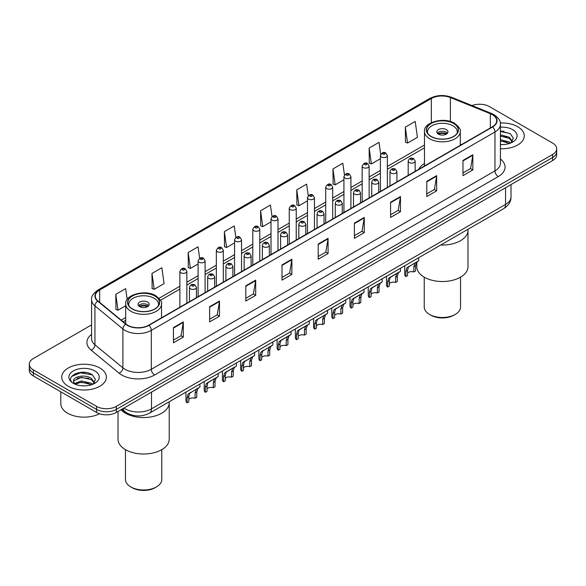 <?xml version="1.0" encoding="UTF-8"?>
<svg xmlns="http://www.w3.org/2000/svg" width="586" height="586" viewBox="0 0 586 586"><rect width="100%" height="100%" fill="white"/><g stroke="black" fill="none" stroke-linecap="round" stroke-linejoin="round"><path stroke-width="0.88" d="M424.469 163.494A24.663 14.24 0 0 0 418.69 169.332M131.938 415.086A13.961 8.058 180 0 1 125.279 412.134L121.807 409.277M85.922 372.506A18.613 10.746 0 0 0 75.03 373.802M503.799 131.242A18.613 10.746 0 0 0 500.415 131.227M91.57 324.908L33.387 358.5A13.961 8.058 0 0 0 29.3 364.199L29.3 370.279A13.961 8.058 0 0 0 33.387 375.978L96.565 412.456A13.961 8.058 0 0 0 116.306 412.456L552.613 160.557A13.961 8.058 0 0 0 556.7 154.858L556.7 151.818A13.961 8.058 0 0 1 552.613 157.517A13.961 8.058 0 0 0 556.7 151.818L556.7 148.778A13.961 8.058 0 0 0 552.613 143.079L489.435 106.601A13.961 8.058 0 0 0 471.957 105.546M29.3 364.199A13.961 8.058 0 0 0 33.387 369.898L96.565 406.376A13.961 8.058 0 0 0 116.306 406.376L116.306 409.416L552.613 157.517L116.306 409.416A13.961 8.058 0 0 1 96.565 409.416A13.961 8.058 0 0 0 116.306 409.416L116.306 412.456M33.387 369.898L33.387 372.938L96.565 409.416L33.387 372.938A13.961 8.058 0 0 1 29.3 367.239A13.961 8.058 0 0 0 33.387 372.938L33.387 375.978M517.731 126.737A22.334 12.892 0 0 0 500.312 122.994A22.334 12.892 0 0 1 517.731 126.737A22.334 12.892 0 0 1 524.272 135.857A22.334 12.892 0 0 0 517.731 126.737M99.854 368.001A22.334 12.892 0 0 0 75.513 365.203A22.334 12.892 0 0 0 61.728 377.12A22.334 12.892 0 0 0 68.269 386.24A22.334 12.892 0 0 0 92.61 389.031A22.334 12.892 0 0 0 106.396 377.12A22.334 12.892 0 0 0 99.854 368.001A22.334 12.892 0 0 0 75.513 365.203A22.334 12.892 0 0 0 61.728 377.12A22.334 12.892 0 0 0 68.269 386.24A22.334 12.892 0 0 0 92.61 389.031A22.334 12.892 0 0 0 106.396 377.12A22.334 12.892 0 0 0 99.854 368.001M492.328 114.658A14.892 8.6 180 0 1 496.694 120.738A14.892 8.6 180 0 1 492.328 126.818L148.683 325.215A14.892 8.6 180 0 1 125.953 324.073L97.987 301.006A14.892 8.6 180 0 1 95.298 296.077A14.892 8.6 180 0 1 99.657 289.997L431.325 98.507A14.892 8.6 180 0 1 450.4 97.547L490.343 113.691A14.892 8.6 180 0 1 492.328 114.658M492.592 114.504A15.265 8.812 0 0 0 490.555 113.516L450.612 97.371A15.265 8.812 0 0 0 431.069 98.36L99.393 289.85A15.265 8.812 0 0 0 97.686 301.131L125.653 324.197A15.265 8.812 0 0 0 148.947 325.369L492.592 126.964A15.265 8.812 0 0 0 492.592 114.504M173.427 327.611L173.427 342.81L183.301 337.111L183.301 321.912L173.427 327.611M173.427 340.114L181.03 335.727L183.257 322.417A3.721 2.146 -120 0 0 183.301 321.912M180.964 335.763L183.301 337.111M209.62 306.72L209.62 321.912L219.494 316.213L219.494 301.021L209.62 306.72M209.62 319.216L217.223 314.829L219.45 301.519A3.721 2.146 -120 0 0 219.494 301.021M217.157 314.865L219.494 316.213M245.812 285.822L245.812 301.021L255.686 295.322L255.686 280.123L245.812 285.822M245.812 298.318L253.416 293.93L255.65 280.628A3.721 2.146 -120 0 0 255.686 280.123M253.35 293.967L255.686 295.322M282.012 264.923L282.012 280.123L291.879 274.424L291.879 259.224L282.012 264.923M282.012 277.427L289.616 273.032L291.843 259.73A3.721 2.146 -120 0 0 291.879 259.224M289.543 273.076L291.879 274.424M462.984 160.439L462.984 175.639L472.851 169.94L472.851 154.741L462.984 160.439M462.984 172.943L470.587 168.556L472.814 155.246A3.721 2.146 -120 0 0 472.851 154.741M470.514 168.592L472.851 169.94M426.784 181.338L426.784 196.537L436.658 190.838L436.658 175.639L426.784 181.338M426.784 193.841L434.387 189.446L436.621 176.144A3.721 2.146 -120 0 0 436.658 175.639M434.321 189.49L436.658 190.838M390.591 202.236L390.591 217.428L400.465 211.729L400.465 196.537L390.591 202.236M390.591 214.732L398.194 210.345L400.421 197.043A3.721 2.146 -120 0 0 400.465 196.537M398.128 210.381L400.465 211.729M354.398 223.127L354.398 238.326L364.272 232.627L364.272 217.428L354.398 223.127M354.398 235.631L362.002 231.243L364.228 217.933A3.721 2.146 -120 0 0 364.272 217.428M361.936 231.28L364.272 232.627M318.205 244.025L318.205 259.224L328.072 253.526L328.072 238.326L318.205 244.025M318.205 256.529L325.809 252.141L328.035 238.832A3.721 2.146 -120 0 0 328.072 238.326M325.743 252.178L328.072 253.526M500.415 148.727A22.334 12.892 0 0 0 524.272 135.857A22.334 12.892 0 0 1 500.415 148.727M116.306 406.376L552.613 154.477A13.961 8.058 0 0 0 556.7 148.778M199.65 258.309L198.039 246.838L188.172 252.537L188.326 267.641M151.972 273.435L154.206 289.316L164.073 283.617L161.846 267.736L151.972 273.435L152.133 288.539M127.177 299.49L125.653 288.634L115.779 294.333L115.94 309.437M308.251 195.753L306.625 184.151L296.75 189.849L296.912 204.954M344.465 175.002L342.817 163.252L332.943 168.951L333.104 184.055M380.688 154.33L379.01 142.354L369.136 148.053L369.297 163.157M405.336 127.155L407.563 143.035L417.43 137.336L415.203 121.456L405.336 127.155L405.49 142.266M235.843 237.418L234.232 225.94L224.365 231.638L224.519 246.75M272.043 216.571L270.424 205.049L260.558 210.748L260.719 225.852M260.558 210.748L262.784 226.621L271.018 221.867M262.784 226.621L260.558 225.793M296.75 189.849L298.977 205.73L307.474 200.822M298.977 205.73L296.75 204.895M332.943 168.951L335.17 184.832L343.931 179.77M335.17 184.832L332.943 183.997M369.136 148.053L371.37 163.934L380.387 158.725M371.37 163.934L369.136 163.098M407.563 143.035L405.336 142.208M224.365 231.638L226.592 247.519L234.561 242.919M226.592 247.519L224.365 246.684M188.172 252.537L190.399 268.417L198.105 263.964M190.399 268.417L188.172 267.582M154.206 289.316L151.972 288.48M115.779 294.333L118.006 310.206L125.704 305.767M118.006 310.206L115.779 309.379M500.415 144.449L502.942 144.603M500.415 139.622L509.38 142.061L510.611 143.05M500.415 140.83L509.6 143.424M500.415 134.802L509.38 137.234L512.398 141.409M500.415 136.003L509.38 138.442L512.164 141.724M500.415 144.574A15.17 8.761 0 0 0 512.669 142.054A15.17 8.761 0 0 0 512.669 129.667A15.17 8.761 0 0 0 500.415 127.14M510.97 142.896L513.343 138.23L510.34 133.703L500.415 130.986M500.415 131.454L510.135 133.564M500.415 136.282L506.773 137.109M500.415 141.109L506.773 141.937M440.723 245.021A25.594 14.775 0 0 0 467.98 230.276A25.594 14.775 180 0 1 460.479 240.721A25.594 14.775 180 0 1 440.723 245.021M453.571 123.507A15.822 9.134 0 0 0 436.328 121.529A15.822 9.134 0 0 0 426.564 129.967A15.822 9.134 0 0 0 431.193 136.428A15.822 9.134 0 0 0 448.437 138.406A15.822 9.134 0 0 0 458.208 129.967A15.822 9.134 0 0 0 453.571 123.507M427.736 133.425A14.892 8.6 180 0 1 427.494 131.872A14.892 8.6 180 0 1 436.687 123.924A14.892 8.6 180 0 1 452.912 125.792A14.892 8.6 180 0 1 457.27 131.872A14.892 8.6 180 0 1 457.029 133.425M446.334 129.587A5.582 3.223 0 0 0 440.247 128.891A5.582 3.223 0 0 0 436.797 131.872A5.582 3.223 0 0 0 438.438 134.15A5.582 3.223 0 0 0 444.518 134.846A5.582 3.223 0 0 0 447.968 131.872A5.582 3.223 0 0 0 446.334 129.587M447.47 133.198A5.582 3.223 0 0 0 446.334 132.246A5.582 3.223 0 0 0 437.295 133.198M437.874 133.769A7.442 4.3 180 0 1 446.569 133.63L446.569 134.004M438.482 134.179A6.512 3.758 180 0 1 445.895 134.018L446.569 133.63M445.785 134.428L445.895 134.018M416.793 262.059L416.793 266.747A25.594 14.775 -0 0 0 432.593 280.401A25.594 14.775 -0 0 0 460.479 277.2A25.594 14.775 -0 0 0 467.98 266.747L467.98 229.28M424.235 277.171L424.235 307.02A18.151 10.475 -0 0 0 429.553 314.433A18.151 10.475 -0 0 0 455.219 314.433L455.219 314.433A18.151 10.475 -0 0 0 460.53 307.02L460.53 277.171M429.553 314.433L430.864 315.187A16.283 9.405 -0 0 0 453.901 315.195L455.219 314.433L453.901 315.187A16.283 9.405 -0 0 0 453.901 315.187M60.798 391.8L60.798 403.717A23.264 13.434 0 0 0 67.61 413.211A23.264 13.434 0 0 0 99.517 413.753M81.52 385.756L85.065 385.859M74.561 383.53L81.337 380.944L91.497 383.317L92.727 384.306M75.184 384.182L81.337 382.153L91.724 384.68M74.671 383.998L73.58 381.449A10.519 6.072 0 0 0 75.279 384.262M94.522 382.673L91.497 378.497C85.182 373.787 72.195 376.695 73.58 381.449L73.543 380.988M73.609 381.596L73.902 380.812L81.337 377.325L91.497 379.699L94.28 382.98M93.086 384.16L95.467 379.494L92.456 374.959C81.813 367.312 62.892 377.391 73.821 383.574L74.363 383.903M94.793 370.923A15.17 8.761 0 0 0 73.331 370.923A15.17 8.761 0 0 0 73.331 383.31A15.17 8.761 0 0 0 94.793 383.31A15.17 8.761 0 0 0 94.793 370.923M71.602 376.483L80.509 372.828L92.251 374.828M77.169 378.256L80.509 377.655L88.896 378.373M77.169 383.083L80.509 382.475L88.896 383.2M125.521 413.211A25.594 14.775 0 0 0 153.407 416.419A25.594 14.775 0 0 0 169.208 402.765A25.594 14.775 180 0 1 161.714 413.211A25.594 14.775 180 0 1 121.038 409.724A25.594 14.775 0 0 0 125.521 413.211M154.807 296.003A15.822 9.134 0 0 0 137.564 294.018A15.822 9.134 0 0 0 127.792 302.464A15.822 9.134 0 0 0 132.429 308.917A15.822 9.134 0 0 0 149.672 310.902A15.822 9.134 0 0 0 159.436 302.464A15.822 9.134 0 0 0 154.807 296.003M128.971 305.921A14.892 8.6 180 0 1 128.73 304.361A14.892 8.6 180 0 1 137.915 296.421A14.892 8.6 180 0 1 154.147 298.281A14.892 8.6 180 0 1 158.506 304.361A14.892 8.6 180 0 1 158.264 305.921M147.562 302.083A5.582 3.223 0 0 0 141.482 301.38A5.582 3.223 0 0 0 138.032 304.361A5.582 3.223 0 0 0 139.666 306.639A5.582 3.223 0 0 0 145.753 307.342A5.582 3.223 0 0 0 149.203 304.361A5.582 3.223 0 0 0 147.562 302.083M148.705 305.687A5.582 3.223 0 0 0 147.562 304.742A5.582 3.223 0 0 0 138.53 305.687M139.102 306.258A7.442 4.3 180 0 1 147.804 306.126L147.804 306.493M139.717 306.668A6.512 3.758 180 0 1 147.13 306.515L147.804 306.126M147.02 306.918L147.13 306.515M118.02 411.46L118.02 439.244A25.594 14.775 -0 0 0 133.82 452.89A25.594 14.775 -0 0 0 161.714 449.689A25.594 14.775 -0 0 0 169.208 439.244L169.208 401.776M125.47 449.66L125.47 479.516A18.151 10.475 -0 0 0 130.781 486.922A18.151 10.475 -0 0 0 156.447 486.922L156.447 486.922A18.151 10.475 -0 0 0 161.765 479.516L161.765 449.66M130.781 486.922L132.099 487.684A16.283 9.405 -0 0 0 155.136 487.684L156.447 486.922L155.136 487.684M407.556 273.083A4.651 2.688 180 0 1 413.833 271.948L413.833 266.733L414.976 263.217L415.774 262.469L408.391 267.011L407.556 270.358L407.556 275.574L405.864 276.548A6.981 4.029 180 0 1 404.706 274.329L404.706 265.817M405.864 276.548L405.864 271.34L406.75 267.963L416.338 262.14M418.668 257.752L418.668 260.799L416.617 262.264L415.533 265.758L415.533 270.966L413.833 271.948M407.783 267.084L409.475 266.11L407.783 267.084M389.331 283.609A4.651 2.688 180 0 1 395.609 282.467L395.609 277.259L396.744 273.735L397.55 272.988L391.243 276.629L390.166 277.537L389.331 280.884L389.331 286.093L387.632 287.074A6.981 4.029 180 0 1 386.474 284.855L386.474 276.336M387.632 287.074L387.632 281.866L388.518 278.489L398.106 272.666M400.436 268.278L400.436 271.325L398.392 272.79L397.301 276.277L397.301 281.492L395.609 282.467M389.551 277.61L391.243 276.629L389.551 277.61M371.099 294.135A4.651 2.688 180 0 1 377.377 292.993L377.377 287.785L378.519 284.261L379.318 283.514L373.011 287.155L371.934 288.063L371.099 291.41L371.099 296.619L369.407 297.6A6.981 4.029 180 0 1 368.25 295.373L368.25 286.862M369.407 297.6L369.407 292.385L370.293 289.015L379.882 283.192M382.204 278.804L382.204 281.851L380.16 283.316L379.076 286.803L379.076 292.011L377.377 292.993M371.319 288.129L373.011 287.155L371.319 288.129M352.875 304.661A4.651 2.688 180 0 1 359.152 303.519L359.152 298.311L360.287 294.787L361.093 294.04L354.786 297.681L353.71 298.589L352.875 301.929L352.875 307.145L351.175 308.126A6.981 4.029 180 0 1 350.018 305.899L350.018 297.388M351.175 308.126L351.175 302.911L352.061 299.534L361.65 293.718M363.979 289.323L363.979 292.37L361.936 293.835L360.844 297.329L360.844 302.537L359.152 303.519M353.094 298.655L354.786 297.681L353.094 298.655M334.643 315.18A4.651 2.688 180 0 1 340.92 314.045L340.92 308.829L342.063 305.313L342.861 304.566L335.478 309.108L334.643 312.455L334.643 317.671L332.943 318.645A6.981 4.029 180 0 1 331.786 316.425L331.786 307.914M332.943 318.645L332.943 313.437L333.837 310.06L343.425 304.237M345.747 299.849L345.747 302.896L343.704 304.361L342.62 307.855L342.62 313.063L340.92 314.045M334.862 309.181L336.554 308.207L334.862 309.181M316.418 325.706A4.651 2.688 180 0 1 322.696 324.571L322.696 319.355L323.831 315.832L324.637 315.085L317.253 319.634L316.418 322.981L316.418 328.189L314.719 329.171A6.981 4.029 180 0 1 313.561 326.951L313.561 318.432M314.719 329.171L314.719 323.963L315.605 320.586L325.193 314.763M327.523 310.375L327.523 313.422L325.479 314.887L324.388 318.374L324.388 323.589L322.696 324.571M316.638 319.707L318.33 318.725L316.638 319.707M298.186 336.232A4.651 2.688 180 0 1 304.464 335.089L304.464 329.881L305.599 326.358L306.405 325.611L300.098 329.251L299.021 330.16L298.186 333.507L298.186 338.715L296.487 339.697A6.981 4.029 180 0 1 295.329 337.47L295.329 328.958M296.487 339.697L296.487 334.481L297.373 331.112L306.961 325.289M309.291 320.901L309.291 323.948L307.247 325.413L306.163 328.9L306.163 334.115L304.464 335.089M298.406 330.233L300.098 329.251L298.406 330.233M279.954 346.758A4.651 2.688 180 0 1 286.232 345.615L286.232 340.407L287.374 336.884L288.18 336.137L281.873 339.777L280.789 340.686L279.954 344.026L279.954 349.241L278.262 350.223A6.981 4.029 180 0 1 277.105 347.996L277.105 339.484M278.262 350.223L278.262 345.007L279.148 341.631L288.737 335.815M291.066 331.427L291.066 334.467L289.015 335.932L287.931 339.426L287.931 344.634L286.232 345.615M280.181 340.752L281.873 339.777L280.181 340.752M261.73 357.277A4.651 2.688 180 0 1 268.007 356.142L268.007 350.926L269.142 347.41L269.948 346.663L262.565 351.204L261.73 354.552L261.73 359.767L260.03 360.742A6.981 4.029 180 0 1 258.873 358.522L258.873 350.01M260.03 360.742L260.03 355.534L260.916 352.157L270.505 346.333M272.834 341.946L272.834 344.993L270.791 346.458L269.707 349.952L269.707 355.16L268.007 356.142M261.949 351.278L263.641 350.303L261.949 351.278M243.498 367.803A4.651 2.688 180 0 1 249.775 366.668L249.775 361.452L250.918 357.936L251.716 357.182L244.333 361.73L243.498 365.078L243.498 370.286L241.806 371.268A6.981 4.029 180 0 1 240.648 369.048L240.648 360.529M241.806 371.268L241.806 366.06L242.692 362.683L252.28 356.859M254.602 352.472L254.602 355.519L252.559 356.984L251.475 360.471L251.475 365.686L249.775 366.668M243.717 361.804L245.409 360.822L243.717 361.804M225.273 378.329A4.651 2.688 180 0 1 231.551 377.186L231.551 371.978L232.686 368.455L233.492 367.708L227.185 371.348L226.108 372.257L225.273 375.604L225.273 380.812L223.574 381.794A6.981 4.029 180 0 1 222.416 379.574L222.416 371.055M223.574 381.794L223.574 376.578L224.46 373.209L234.048 367.385M236.378 362.998L236.378 366.045L234.334 367.51L233.243 370.997L233.243 376.212L231.551 377.186M225.493 372.33L227.185 371.348L225.493 372.33M207.041 388.855A4.651 2.688 180 0 1 213.319 387.712L213.319 382.504L214.461 378.981L215.26 378.234L208.953 381.874L207.876 382.783L207.041 386.123L207.041 391.338L205.342 392.32A6.981 4.029 180 0 1 204.192 390.093L204.192 381.581M205.342 392.32L205.342 387.104L206.235 383.727L215.824 377.911M218.146 373.524L218.146 376.564L216.102 378.029L215.018 381.523L215.018 386.731L213.319 387.712M207.261 382.848L208.953 381.874L207.261 382.848M188.817 399.374A4.651 2.688 180 0 1 195.094 398.238L195.094 393.023L196.229 389.507L197.035 388.76L189.652 393.301L188.817 396.649L188.817 401.864L187.117 402.838A6.981 4.029 180 0 1 185.96 400.619L185.96 392.107M187.117 402.838L187.117 397.63L188.003 394.253L197.592 388.437M199.921 384.042L199.921 387.09L197.878 388.555L196.786 392.049L196.786 397.257L195.094 398.238M189.036 393.374L190.728 392.4L189.036 393.374M123.939 408.046A18.613 10.746 0 0 0 125.192 408.845A18.613 10.746 0 0 0 151.51 408.845L505.557 204.441A18.613 10.746 0 0 0 511.014 196.837C511.146 201.459 508.685 205.408 503.63 208.697L149.584 413.108A9.31 5.377 60 0 0 151.51 408.845L151.51 392.129M505.557 187.718L505.557 204.441A9.31 5.377 60 0 1 503.63 208.697M123.185 408.479A9.31 6.226 129.5 0 0 124.811 411.511L121.983 409.175M552.613 160.557L552.613 154.477M96.565 412.456L96.565 406.376M500.415 159.033A23.264 13.434 180 0 1 498.254 176.591L154.609 374.989A4.651 2.688 60 0 1 151.313 369.29L494.965 170.892A18.613 10.746 0 0 0 500.415 163.289L500.415 124.386A18.613 10.746 180 0 1 494.965 131.982A4.651 2.688 -120 0 0 492.592 126.964M154.609 374.989A23.264 13.434 180 0 1 121.705 374.989A23.264 13.434 180 0 1 119.097 373.194L91.123 350.135A23.264 13.434 180 0 1 91.57 334.372M124.994 369.29A18.613 10.746 0 0 0 151.313 369.29L151.313 330.387A18.613 10.746 180 0 1 122.906 328.951L94.939 305.892A18.613 10.746 180 0 1 91.57 299.724L91.57 338.635A18.613 10.746 0 0 0 94.939 344.795L122.906 367.854A18.613 10.746 0 0 0 124.994 369.29M500.415 124.386C501.037 121.478 498.898 118.233 493.998 114.658L491.551 113.464A4.651 2.183 112 0 0 490.555 113.516M491.551 113.464L451.608 97.32C443.902 94.595 436.585 94.991 429.663 98.507A4.651 2.688 60 0 1 431.069 98.36M99.393 289.85A4.651 2.688 -120 0 0 97.987 289.997C93.159 293.469 91.02 296.714 91.57 299.724M97.686 301.131A4.651 3.113 129.5 0 0 94.939 305.892L94.939 344.795A4.651 3.113 -50.5 0 1 91.123 350.135M451.608 97.32A4.651 2.183 112 0 0 450.612 97.371M125.653 324.197A4.651 3.113 129.5 0 0 122.906 328.951L122.906 367.854A4.651 3.113 -50.5 0 1 119.097 373.194M148.947 325.369A4.651 2.688 60 0 1 151.313 330.387L494.965 131.982L494.965 170.892A4.651 2.688 60 0 0 498.254 176.591M99.657 289.997L99.657 302.383M490.343 113.691L490.343 127.96M450.4 97.547L450.4 121.507M461.526 144.603L460.296 144.105M431.325 98.507L431.325 122.679M424.469 145.028L387.368 166.446M380.387 170.475L369.143 176.965M362.163 180.993L350.911 187.491M343.931 191.519L332.687 198.017M325.706 202.045L314.455 208.543M307.474 212.572L296.23 219.061M289.25 223.09L277.998 229.587M271.018 233.616L259.766 240.114M252.786 244.142L241.542 250.64M234.561 254.668L223.31 261.158M216.329 265.187L205.085 271.684M198.105 275.713L186.853 282.21M179.873 286.239L159.055 298.259M125.704 317.517L121.177 320.132M318.205 244.509L328.035 238.832M354.398 223.61L364.228 217.933M390.591 202.712L400.421 197.043M426.784 181.821L436.621 176.144M462.984 160.923L472.814 155.246M282.012 265.407L291.843 259.73M245.812 286.305L255.65 280.628M209.62 307.196L219.45 301.519M173.427 328.094L183.257 322.417M431.032 136.523A16.056 9.266 0 0 0 453.732 136.523A16.056 9.266 0 0 0 453.732 123.419A16.056 9.266 0 0 0 431.032 123.419A16.056 9.266 0 0 0 431.032 136.523M460.296 145.306L460.296 131.491A17.917 10.343 180 0 1 449.242 141.043A17.917 10.343 180 0 1 429.714 138.801A17.917 10.343 180 0 1 424.469 131.491L424.469 165.999M132.268 309.012A16.056 9.266 0 0 0 154.968 309.012A16.056 9.266 0 0 0 154.968 295.908A16.056 9.266 0 0 0 132.268 295.908A16.056 9.266 0 0 0 132.268 309.012M161.531 317.802L161.531 303.98A17.917 10.343 180 0 1 150.47 313.539A17.917 10.343 180 0 1 130.949 311.298A17.917 10.343 180 0 1 125.704 303.98L125.704 323.86M409.218 162.527A3.487 2.014 180 0 1 408.193 161.106C409.087 158.242 410.911 157.414 413.672 158.616L415.174 161.106A3.487 2.014 180 0 1 413.02 162.967A3.487 2.014 180 0 1 409.218 162.527M412.507 158.733A1.165 0.674 0 0 0 410.859 158.733A1.165 0.674 0 0 0 410.859 159.678A1.165 0.674 0 0 0 412.507 159.678A1.165 0.674 0 0 0 412.507 158.733M415.774 262.469L417.466 261.488M413.833 266.733L415.533 265.758M405.864 271.34L407.556 270.358M390.987 173.053A3.487 2.014 180 0 1 389.968 171.632C390.855 168.768 392.686 167.933 395.44 169.142L396.942 171.632A3.487 2.014 180 0 1 394.788 173.493A3.487 2.014 180 0 1 390.987 173.053M394.275 169.251A1.165 0.674 0 0 0 392.635 169.251A1.165 0.674 0 0 0 392.635 170.204A1.165 0.674 0 0 0 394.275 170.204A1.165 0.674 0 0 0 394.275 169.251M397.55 272.988L399.242 272.014M395.609 277.259L397.301 276.277M387.632 281.866L389.331 280.884M372.762 183.579A3.487 2.014 180 0 1 371.736 182.151C372.63 179.287 374.454 178.459 377.216 179.66L378.717 182.151A3.487 2.014 180 0 1 376.564 184.019A3.487 2.014 180 0 1 372.762 183.579M376.051 179.777A1.165 0.674 0 0 0 374.403 179.777A1.165 0.674 0 0 0 374.403 180.73A1.165 0.674 0 0 0 376.051 180.73A1.165 0.674 0 0 0 376.051 179.777M379.318 283.514L381.01 282.54M377.377 287.785L379.076 286.803M369.407 292.385L371.099 291.41M354.53 194.105A3.487 2.014 180 0 1 353.505 192.677C354.398 189.813 356.222 188.985 358.984 190.186L360.485 192.677A3.487 2.014 180 0 1 358.332 194.537A3.487 2.014 180 0 1 354.53 194.105M357.819 190.304A1.165 0.674 0 0 0 356.178 190.304A1.165 0.674 0 0 0 356.178 191.256A1.165 0.674 0 0 0 357.819 191.256A1.165 0.674 0 0 0 357.819 190.304M361.093 294.04L362.785 293.059M359.152 298.311L360.844 297.329M351.175 302.911L352.875 301.929M336.298 204.624A3.487 2.014 180 0 1 335.28 203.203C336.174 200.339 337.997 199.511 340.752 200.712L342.261 203.203A3.487 2.014 180 0 1 340.107 205.063A3.487 2.014 180 0 1 336.298 204.624M339.594 200.83A1.165 0.674 0 0 0 337.946 200.83A1.165 0.674 0 0 0 337.946 201.774A1.165 0.674 0 0 0 339.594 201.774A1.165 0.674 0 0 0 339.594 200.83M342.861 304.566L344.553 303.585M340.92 308.829L342.62 307.855M332.943 313.437L334.643 312.455M318.073 215.15A3.487 2.014 180 0 1 317.048 213.729C317.942 210.865 319.766 210.03 322.527 211.238L324.029 213.729A3.487 2.014 180 0 1 321.875 215.589A3.487 2.014 180 0 1 318.073 215.15M321.362 211.348A1.165 0.674 0 0 0 319.714 211.348A1.165 0.674 0 0 0 319.714 212.3A1.165 0.674 0 0 0 321.362 212.3A1.165 0.674 0 0 0 321.362 211.348M324.637 315.085L326.329 314.111M322.696 319.355L324.388 318.374M314.719 323.963L316.418 322.981M299.842 225.676A3.487 2.014 180 0 1 298.823 224.248C299.717 221.391 301.541 220.556 304.295 221.764L305.804 224.248A3.487 2.014 180 0 1 303.651 226.115A3.487 2.014 180 0 1 299.842 225.676M303.138 221.874A1.165 0.674 0 0 0 301.49 221.874A1.165 0.674 0 0 0 301.49 222.827A1.165 0.674 0 0 0 303.138 222.827A1.165 0.674 0 0 0 303.138 221.874M306.405 325.611L308.097 324.637M304.464 329.881L306.163 328.9M296.487 334.481L298.186 333.507M281.617 236.202A3.487 2.014 180 0 1 280.591 234.774C281.485 231.91 283.309 231.082 286.071 232.283L287.572 234.774A3.487 2.014 180 0 1 285.419 236.634A3.487 2.014 180 0 1 281.617 236.202M284.906 232.4A1.165 0.674 0 0 0 283.258 232.4A1.165 0.674 0 0 0 283.258 233.353A1.165 0.674 0 0 0 284.906 233.353A1.165 0.674 0 0 0 284.906 232.4M288.18 336.137L289.872 335.155M286.232 340.407L287.931 339.426M278.262 345.007L279.954 344.026M263.385 246.721A3.487 2.014 180 0 1 262.367 245.3C263.253 242.436 265.084 241.608 267.839 242.809L269.348 245.3A3.487 2.014 180 0 1 267.187 247.16A3.487 2.014 180 0 1 263.385 246.721M266.674 242.926A1.165 0.674 0 0 0 265.033 242.926A1.165 0.674 0 0 0 265.033 243.871A1.165 0.674 0 0 0 266.674 243.871A1.165 0.674 0 0 0 266.674 242.926M269.948 346.663L271.64 345.681M268.007 350.926L269.707 349.952M260.03 355.534L261.73 354.552M245.16 257.247A3.487 2.014 180 0 1 244.135 255.826C245.029 252.962 246.853 252.126 249.614 253.335L251.116 255.826A3.487 2.014 180 0 1 248.962 257.686A3.487 2.014 180 0 1 245.16 257.247M248.449 253.452A1.165 0.674 0 0 0 246.801 253.452A1.165 0.674 0 0 0 246.801 254.397A1.165 0.674 0 0 0 248.449 254.397A1.165 0.674 0 0 0 248.449 253.452M251.716 357.182L253.408 356.207M249.775 361.452L251.475 360.471M241.806 366.06L243.498 365.078M226.929 267.773A3.487 2.014 180 0 1 225.91 266.344C226.797 263.488 228.621 262.653 231.382 263.861L232.884 266.344A3.487 2.014 180 0 1 230.73 268.212A3.487 2.014 180 0 1 226.929 267.773M230.217 263.971A1.165 0.674 0 0 0 228.577 263.971A1.165 0.674 0 0 0 228.577 264.923A1.165 0.674 0 0 0 230.217 264.923A1.165 0.674 0 0 0 230.217 263.971M233.492 367.708L235.184 366.733M231.551 371.978L233.243 370.997M223.574 376.578L225.273 375.604M208.704 278.299A3.487 2.014 180 0 1 207.678 276.87C208.572 274.006 210.396 273.179 213.157 274.38L214.659 276.87A3.487 2.014 180 0 1 212.506 278.731A3.487 2.014 180 0 1 208.704 278.299M211.993 274.497A1.165 0.674 0 0 0 210.345 274.497A1.165 0.674 0 0 0 210.345 275.449A1.165 0.674 0 0 0 211.993 275.449A1.165 0.674 0 0 0 211.993 274.497M215.26 378.234L216.952 377.259M213.319 382.504L215.018 381.523M205.342 387.104L207.041 386.123M190.472 288.817A3.487 2.014 180 0 1 189.446 287.396C190.34 284.532 192.164 283.705 194.926 284.906L196.427 287.396A3.487 2.014 180 0 1 194.274 289.257A3.487 2.014 180 0 1 190.472 288.817M193.761 285.023A1.165 0.674 0 0 0 192.12 285.023A1.165 0.674 0 0 0 192.12 285.968A1.165 0.674 0 0 0 193.761 285.968A1.165 0.674 0 0 0 193.761 285.023M197.035 388.76L198.727 387.778M195.094 393.023L196.786 392.049M187.117 397.63L188.817 396.649M387.368 187.417L387.368 155.576A3.487 2.014 180 0 1 385.214 157.436A3.487 2.014 180 0 1 381.413 157.004A3.487 2.014 180 0 1 380.387 155.576L380.387 191.446M383.061 154.155A1.165 0.674 0 0 0 384.702 154.155A1.165 0.674 0 0 0 384.702 153.202A1.165 0.674 0 0 0 383.061 153.202A1.165 0.674 0 0 0 383.061 154.155M369.143 197.936L369.143 166.102A3.487 2.014 180 0 1 366.99 167.962A3.487 2.014 180 0 1 363.181 167.523A3.487 2.014 180 0 1 362.163 166.102L362.163 201.965M364.829 164.673A1.165 0.674 0 0 0 366.477 164.673A1.165 0.674 0 0 0 366.477 163.728A1.165 0.674 0 0 0 364.829 163.728A1.165 0.674 0 0 0 364.829 164.673M350.911 208.462L350.911 176.628A3.487 2.014 180 0 1 348.758 178.488A3.487 2.014 180 0 1 344.956 178.049A3.487 2.014 180 0 1 343.931 176.628L343.931 212.491M346.597 175.199A1.165 0.674 0 0 0 348.245 175.199A1.165 0.674 0 0 0 348.245 174.254A1.165 0.674 0 0 0 346.597 174.254A1.165 0.674 0 0 0 346.597 175.199M332.687 218.988L332.687 187.146A3.487 2.014 180 0 1 330.533 189.014A3.487 2.014 180 0 1 326.724 188.575A3.487 2.014 180 0 1 325.706 187.146L325.706 223.017M328.372 185.725A1.165 0.674 0 0 0 330.013 185.725A1.165 0.674 0 0 0 330.013 184.773A1.165 0.674 0 0 0 328.372 184.773A1.165 0.674 0 0 0 328.372 185.725M314.455 229.514L314.455 197.672A3.487 2.014 180 0 1 312.301 199.533A3.487 2.014 180 0 1 308.5 199.101A3.487 2.014 180 0 1 307.474 197.672L307.474 233.543M310.14 196.251A1.165 0.674 0 0 0 311.789 196.251A1.165 0.674 0 0 0 311.789 195.299A1.165 0.674 0 0 0 310.14 195.299A1.165 0.674 0 0 0 310.14 196.251M296.23 240.033L296.23 208.198A3.487 2.014 180 0 1 294.069 210.059A3.487 2.014 180 0 1 290.268 209.62A3.487 2.014 180 0 1 289.25 208.198L289.25 244.069M291.916 206.77A1.165 0.674 0 0 0 293.557 206.77A1.165 0.674 0 0 0 293.557 205.825A1.165 0.674 0 0 0 291.916 205.825A1.165 0.674 0 0 0 291.916 206.77M277.998 250.559L277.998 218.725A3.487 2.014 180 0 1 275.845 220.585A3.487 2.014 180 0 1 272.043 220.146A3.487 2.014 180 0 1 271.018 218.725L271.018 254.588M273.684 217.296A1.165 0.674 0 0 0 275.332 217.296A1.165 0.674 0 0 0 275.332 216.351A1.165 0.674 0 0 0 273.684 216.351A1.165 0.674 0 0 0 273.684 217.296M259.766 261.085L259.766 229.243A3.487 2.014 180 0 1 257.613 231.111A3.487 2.014 180 0 1 253.811 230.672A3.487 2.014 180 0 1 252.786 229.243L252.786 265.114M255.459 227.822A1.165 0.674 0 0 0 257.1 227.822A1.165 0.674 0 0 0 257.1 226.87A1.165 0.674 0 0 0 255.459 226.87A1.165 0.674 0 0 0 255.459 227.822M241.542 271.611L241.542 239.769A3.487 2.014 180 0 1 239.388 241.63A3.487 2.014 180 0 1 235.579 241.198A3.487 2.014 180 0 1 234.561 239.769L234.561 275.64M237.227 238.348A1.165 0.674 0 0 0 238.876 238.348A1.165 0.674 0 0 0 238.876 237.396A1.165 0.674 0 0 0 237.227 237.396A1.165 0.674 0 0 0 237.227 238.348M223.31 282.13L223.31 250.295A3.487 2.014 180 0 1 221.156 252.156A3.487 2.014 180 0 1 217.355 251.724A3.487 2.014 180 0 1 216.329 250.295L216.329 286.166M219.003 248.874A1.165 0.674 0 0 0 220.644 248.874A1.165 0.674 0 0 0 220.644 247.922A1.165 0.674 0 0 0 219.003 247.922A1.165 0.674 0 0 0 219.003 248.874M205.085 292.656L205.085 260.821A3.487 2.014 180 0 1 202.932 262.682A3.487 2.014 180 0 1 199.123 262.242A3.487 2.014 180 0 1 198.105 260.821L198.105 296.684M200.771 259.393A1.165 0.674 0 0 0 202.419 259.393A1.165 0.674 0 0 0 202.419 258.448A1.165 0.674 0 0 0 200.771 258.448A1.165 0.674 0 0 0 200.771 259.393M186.853 303.182L186.853 271.347A3.487 2.014 180 0 1 184.7 273.208A3.487 2.014 180 0 1 180.898 272.768A3.487 2.014 180 0 1 179.873 271.347L179.873 307.211M182.539 269.919A1.165 0.674 0 0 0 184.187 269.919A1.165 0.674 0 0 0 184.187 268.967A1.165 0.674 0 0 0 182.539 268.967A1.165 0.674 0 0 0 182.539 269.919M149.584 413.108C142.098 416.866 134.604 416.866 127.118 413.108L124.811 411.511M511.014 196.837L511.014 184.575M429.663 98.507L97.987 289.997M424.469 147.855L387.368 169.273M380.387 173.302L369.143 179.799M362.163 183.828L350.911 190.325M343.931 194.354L332.687 200.852M325.706 204.88L314.455 211.37M307.474 215.399L296.23 221.896M289.25 225.925L277.998 232.422M271.018 236.451L259.766 242.948M252.786 246.977L241.542 253.467M234.561 257.496L223.31 263.993M216.329 268.022L205.085 274.519M198.105 278.548L186.853 285.045M179.873 289.074L160.527 300.244M125.704 320.352L123.199 321.795M460.296 131.491C461.182 129.872 459.307 127.147 454.663 123.324C443.961 116.482 423.18 122.452 424.469 131.491M457.27 131.872L457.27 133.059M427.494 131.872L427.494 133.059M161.531 303.98C162.417 302.361 160.542 299.636 155.898 295.813C145.189 288.979 124.415 294.941 125.704 303.98M158.506 304.361L158.506 305.548M128.73 304.361L128.73 305.548M408.193 175.39L408.193 161.106M415.174 171.361L415.174 161.106M389.968 185.916L389.968 171.632M396.942 181.887L396.942 171.632M371.736 196.442L371.736 182.151M378.717 192.413L378.717 182.151M353.505 206.968L353.505 192.677M360.485 202.932L360.485 192.677M335.28 217.487L335.28 203.203M342.261 213.458L342.261 203.203M317.048 228.013L317.048 213.729M324.029 223.984L324.029 213.729M298.823 238.539L298.823 224.248M305.804 234.51L305.804 224.248M280.591 249.065L280.591 234.774M287.572 245.029L287.572 234.774M262.367 259.583L262.367 245.3M269.348 255.555L269.348 245.3M244.135 270.109L244.135 255.826M251.116 266.081L251.116 255.826M225.91 280.635L225.91 266.344M232.884 276.607L232.884 266.344M207.678 291.161L207.678 276.87M214.659 287.125L214.659 276.87M189.446 301.68L189.446 287.396M196.427 297.651L196.427 287.396M387.368 155.576L385.866 153.085C383.845 151.627 382.013 152.455 380.387 155.576M369.143 166.102L367.634 163.611C365.613 162.146 363.789 162.981 362.163 166.102M350.911 176.628L349.41 174.137C347.381 172.672 345.557 173.507 343.931 176.628M332.687 187.146L331.178 184.663C329.156 183.198 327.332 184.026 325.706 187.146M314.455 197.672L312.953 195.182C310.924 193.724 309.1 194.552 307.474 197.672M296.23 208.198L294.721 205.708C292.7 204.25 290.876 205.078 289.25 208.198M277.998 218.725L276.497 216.234C274.468 214.769 272.644 215.604 271.018 218.725M259.766 229.243L258.265 226.76C256.243 225.295 254.412 226.123 252.786 229.243M241.542 239.769L240.033 237.279C238.011 235.821 236.187 236.649 234.561 239.769M223.31 250.295L221.808 247.805C219.787 246.347 217.955 247.175 216.329 250.295M205.085 260.821L203.576 258.331C201.555 256.866 199.731 257.701 198.105 260.821M186.853 271.347L185.352 268.857C183.323 267.392 181.499 268.22 179.873 271.347"/></g></svg>
